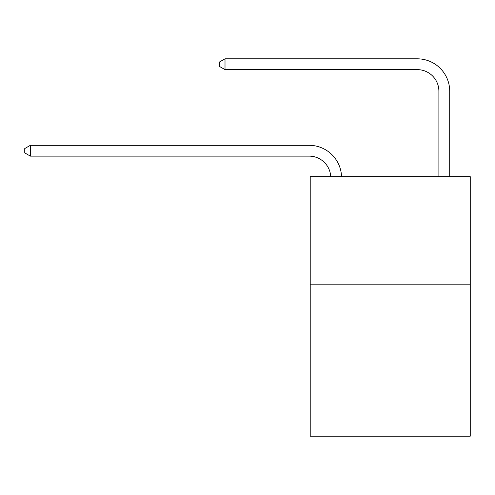 <?xml version="1.0" encoding="UTF-8"?>
<svg xmlns="http://www.w3.org/2000/svg" width="495" height="495" viewBox="0 0 495 495"><rect width="100%" height="100%" fill="white"/><g stroke="black" fill="none" stroke-linecap="round" stroke-linejoin="round"><path stroke-width="0.74" d="M470.25 284.804L470.25 436.188L310.216 436.188L310.216 176.672L470.25 176.672L470.25 284.804L310.216 284.804M438.892 176.672L438.892 91.253A21.625 21.625 171.9 0 0 417.266 69.622L225.008 69.622L219.384 66.38L219.384 62.054L225.008 58.812L417.266 58.812A32.441 32.441 -8.1 0 1 449.707 91.253L449.707 176.672M438.892 91.253A21.625 21.625 171.9 0 0 417.266 69.622A21.625 21.625 171.9 0 1 438.892 91.253A21.625 21.625 171.9 0 0 417.266 69.622A21.625 21.625 171.9 0 1 438.892 91.253A21.625 21.625 171.9 0 0 417.266 69.622A21.625 21.625 171.9 0 1 438.892 91.253A21.625 21.625 171.9 0 0 417.266 69.622A21.625 21.625 171.9 0 1 438.892 91.253A21.625 21.625 171.9 0 0 417.266 69.622A21.625 21.625 171.9 0 1 438.892 91.253M225.008 58.812L417.266 58.812L225.008 58.812L417.266 58.812L225.008 58.812L417.266 58.812L225.008 58.812L417.266 58.812L225.008 58.812L417.266 58.812L225.008 58.812L225.008 69.622M330.734 176.672A21.625 21.625 -138.9 0 0 309.134 156.129L30.374 156.129L24.75 152.887L24.75 148.562L30.374 145.313L309.134 145.313A32.441 32.441 41.1 0 1 341.556 176.672M30.374 145.313L30.374 156.129"/></g></svg>
